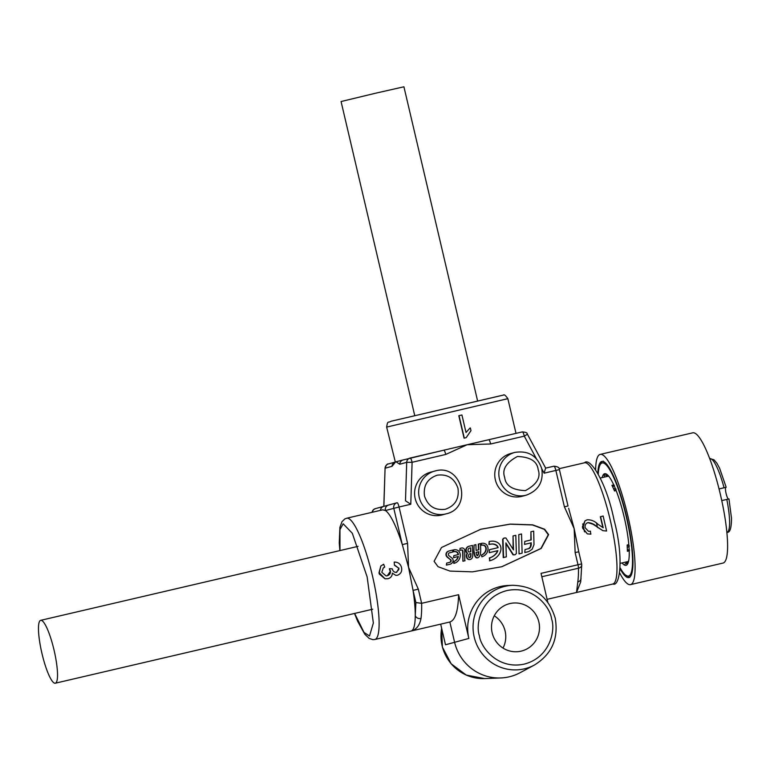 <?xml version="1.0" encoding="UTF-8"?>
<svg xmlns="http://www.w3.org/2000/svg" width="770" height="770" viewBox="0 0 770 770"><rect width="100%" height="100%" fill="white"/><g stroke="black" fill="none" stroke-linecap="round" stroke-linejoin="round"><path stroke-width="1.16" d="M534.332 665.078A42.379 41.57 -105.2 0 1 474.185 637.021A42.379 41.57 -105.2 0 1 512.685 585.296C534.534 586.037 548.712 596.981 555.209 618.137C558.75 638.619 551.801 654.269 534.332 665.078L520.029 672.739A46.113 45.228 -105.2 0 1 509.163 676.83A46.113 45.228 -105.2 0 1 500.789 677.956A46.113 45.228 -105.2 0 1 454.579 642.209L449.844 622.006L411.084 631.044C413.788 630.158 415.184 625.009 415.261 615.586A62.245 12.089 -103.1 0 0 413.047 590.398L408.543 567.278L402.306 544.621A62.245 12.089 -103.1 0 0 385.414 510.529L382.738 509.827L346.615 518.239A62.245 12.089 76.9 0 1 372.42 575.7A62.245 12.089 76.9 0 1 374.961 639.466A62.245 12.089 76.9 0 1 374.875 639.485L372.969 639.658L369.205 638.446L364.816 634.259L357.617 621.188L354.518 613.459M385.029 578.809L379.36 574.083L378.984 572.861L380.832 565.988L379.244 572.764L385.029 578.809L387.868 578.732C390.708 578.01 392.2 576.153 392.344 573.149L395.819 575.363L397.407 575.267C400.91 573.9 402.277 571.292 401.517 567.432C400.448 563.784 398.013 562.004 394.202 562.09L394.433 565.247L398.744 568.212L398.85 569.531L396.117 572.428M390.351 570.522C390.804 573.188 389.774 574.94 387.243 575.777L390.236 571.542L389.351 568.828L390.092 570.609M464.069 438.168L466.158 437.668L464.069 438.168L458.805 415.723L461.923 414.982L466.023 432.48L469.96 428.082M490.654 443.982L467.14 444.723L443.818 450.19A4.61 0.895 76.9 0 1 443.818 450.19L403.076 459.959A4.61 4.524 74.8 0 1 403.23 459.921L396.001 461.759L399.765 464.223L406.704 462.337L405.501 500.789L410.785 504.263L412.094 462.289L406.704 462.337A4.61 4.524 -105.2 0 1 410.169 458.034A4.61 0.895 76.9 0 1 410.179 458.034A4.61 0.895 76.9 0 1 412.094 462.289L445.734 454.454L467.14 444.723L488.738 439.728A4.61 0.895 76.9 0 1 488.738 439.718L488.738 439.718A4.61 0.895 76.9 0 1 490.654 443.982L524.293 436.138A4.61 0.895 -103.1 0 0 522.387 431.883A4.61 0.895 -103.1 0 0 522.378 431.883L488.661 439.737L522.387 431.883C529.24 432.615 526.266 433.991 527.498 434.193L524.293 436.138L536.353 458.66M602.949 530.684L593.073 524.255L587.953 522.628C591.524 522.869 594.632 524.36 597.279 527.094L602.949 530.684L606.596 531.011L603.141 516.006L600.34 516.795L602.91 527.691M582.957 528.249L587.327 533.889L582.697 528.287L582.447 526.738L585.007 520.828L582.697 528.287M568.635 508.229L574.17 528.663L578.761 551.763L575.132 552.581L577.991 564.747L541.031 573.361L547.797 602.227M578.761 551.763L581.61 563.929L577.991 564.747A4.61 0.895 -103.1 0 1 578.482 568.212A4.61 3.388 179.2 0 0 581.735 564.92L581.523 563.958A4.61 3.388 179.2 0 1 581.735 564.92L580.715 581.899L576.518 592.476L577.808 581.918A92.217 17.912 -103.1 0 0 578.482 568.212L541.83 576.749M415.174 498.498A22.128 21.714 74.8 0 0 442.115 514.928L446.186 513.831A22.128 21.714 -105.2 0 1 419.246 497.401A22.128 21.714 -105.2 0 1 435.329 470.922L430.526 472.212A22.128 21.714 74.8 0 0 415.174 498.498M495.351 479.816A22.128 21.714 74.8 0 0 522.291 496.246L526.353 495.139A22.128 21.714 -105.2 0 1 499.412 478.709A22.128 21.714 -105.2 0 1 514.764 452.423L510.693 453.52A22.128 21.714 74.8 0 0 495.351 479.816M494.253 615.798A24.438 23.976 -105.2 0 1 503.012 648.08M492.155 632.805A24.438 23.976 -105.2 0 1 509.095 603.776A24.438 23.976 -105.2 0 1 538.846 621.919A24.438 23.976 -105.2 0 1 521.896 650.948A24.438 23.976 -105.2 0 1 492.155 632.805M453.665 549.857L453.732 551.686A5.14 5.044 -105.2 0 1 456.456 551.753L456.11 551.84A5.14 5.044 74.8 0 0 453.386 551.772L453.665 549.857A6.247 6.122 -105.2 0 1 453.694 549.847A6.247 6.122 -105.2 0 1 457.024 550.021A4.649 4.553 -105.2 0 1 459.671 552.504A6.093 5.977 -105.2 0 1 460.258 555.959A8.566 8.403 -105.2 0 1 455.59 562.774A7.815 7.671 -105.2 0 1 454.088 563.303L453.684 561.503A5.987 5.871 74.8 0 0 454.464 561.205A6.718 6.583 74.8 0 0 457.996 556.595L453.569 557.624L453.857 555.622L453.569 557.624M497.776 547.74A3.715 3.648 74.8 0 0 495.639 544.948A7.286 7.151 74.8 0 0 491.761 544.072A14.505 14.235 74.8 0 0 488.94 544.515L489.181 541.541A18.865 18.499 -105.2 0 1 491.914 541.166A10.106 9.914 -105.2 0 1 497.295 542.378A6.969 6.834 -105.2 0 1 500.972 548.288A8.922 8.749 -105.2 0 1 500.827 550.213A11.906 11.675 -105.2 0 1 497.901 555.921A16.112 15.804 -105.2 0 1 489.816 560.724L489.354 557.932A13.129 12.878 74.8 0 0 495.534 554.063A9.076 8.903 74.8 0 0 497.497 550.743L489.21 552.687L489.45 549.693L489.21 552.687M489.181 541.541L489.287 544.428A14.505 14.235 -105.2 0 1 492.107 543.976A7.286 7.151 -105.2 0 1 495.986 544.852L495.639 544.948M481.414 543.36A5.737 5.631 -105.2 0 1 481.491 543.351A5.737 5.631 -105.2 0 1 485.764 544.092A5.082 4.986 -105.2 0 1 487.564 546.334A6.824 6.689 -105.2 0 1 487.795 550.627A7.815 7.662 -105.2 0 1 485.899 554.227A9.057 8.884 -105.2 0 1 481.828 556.806L481.423 554.987A7.219 7.084 74.8 0 0 484.214 553.081A6.016 5.9 74.8 0 0 485.706 550.223A4.986 4.889 74.8 0 0 485.552 547.104A3.244 3.176 74.8 0 0 484.445 545.718A4.1 4.023 74.8 0 0 481.481 545.218L481.414 543.36L481.481 545.218A4.1 4.023 -105.2 0 1 484.792 545.622L484.445 545.718M460.075 548.365L461.461 548.038A2.656 2.608 -105.2 0 1 461.471 548.038A2.656 2.608 -105.2 0 1 464.772 550.666L464.743 560.81L462.924 561.243L462.606 551.185A1.165 1.145 74.8 0 0 461.336 550.03L459.796 550.396L460.075 548.365L459.796 550.396M440.671 624.152L445.503 644.769L468.853 638.436L458.593 594.7L421.642 603.314A92.217 17.912 76.9 0 1 420.998 618.474C419.689 625.404 416.387 629.591 411.084 631.044L411.055 631.053M388.773 505.014A4.61 4.524 74.8 0 0 388.619 505.053L383.72 506.381A4.61 4.524 74.8 0 1 383.874 506.342L385.077 468.208L383.807 506.352M547.124 599.329L576.518 592.476M449.844 622.006C455.214 620.254 458.131 611.149 458.593 594.7M394.702 462.289A4.61 4.524 74.8 0 0 392.017 466.322L395.491 462.019M386.646 427.09C387.791 419.871 388.157 423.25 390.987 421.267L503.349 395.106C504.061 394.202 505.563 395.395 507.853 398.668L386.646 427.09L395.337 462.058M581.052 578.626A4.61 4.033 -172.2 0 1 577.808 581.918M512.685 585.296L508.277 585.47A43.389 42.562 74.8 0 0 468.853 638.436M420.998 618.474A4.61 4.033 -172.2 0 1 415.261 615.586L415.896 602.563L421.642 603.314L418.322 589.137L408.543 567.278L407.58 543.36L402.306 544.621L393.778 508.258A4.61 4.524 -105.2 0 1 397.137 502.743L397.137 502.743A4.61 0.895 76.9 0 1 399.053 506.997L410.785 504.263M434.097 561.32L438.053 566.701L449.988 571.09L472.462 571.85L501.876 566.71L541.204 548.442L548.625 534.621L544.659 529.25L532.725 524.861L510.25 524.091L480.836 529.231L441.508 547.499L434.097 561.32M415.896 602.563L413.047 590.398L418.322 589.137M394.202 562.09L394.433 565.247M394.664 565.065L398.744 568.212M398.995 568.116L396.666 572.341C394.317 572.514 392.854 571.34 392.276 568.828L389.591 568.693M387.243 575.777L386.088 575.922L381.805 572.283L383.277 567.923L384.48 567.269M384.711 567.076L383.681 564.237L380.832 565.988M397.137 502.743L388.619 505.053A4.61 4.524 74.8 0 0 385.414 510.529L399.053 506.997L407.58 543.36M375.51 508.604A4.61 4.524 74.8 0 0 375.356 508.643L383.72 506.381A4.61 4.524 74.8 0 0 380.418 510.366M403.143 459.94L403.076 459.959A4.61 4.524 74.8 0 0 399.765 464.223M541.772 468.757L544.13 473.175L545.584 468.131M600.571 516.612L603.199 527.739L598.011 524.322C594.979 521.232 591.408 519.721 587.308 519.76L585.007 520.828M559.405 469.642L568.019 505.986L564.4 506.804L574.17 528.663L575.132 552.581M587.327 533.889L590.888 534.149L590.272 531.156M590.561 531.223L588.472 531.3L585.19 527.797C584.671 525.236 585.595 523.513 587.953 522.628L587.077 522.946M410.179 458.034L443.818 450.19A4.61 0.895 76.9 0 1 445.734 454.454M480.673 529.279L510.029 524.178L532.426 524.957L544.323 529.346L548.279 534.717L540.887 548.5L501.703 566.759M466.158 437.668L470.99 430.632L470.364 427.976M459.036 415.656L464.3 438.101M454.31 563.245L453.963 563.342A7.815 7.671 -105.2 0 1 453.742 563.399M458.092 554.631A5.515 5.409 74.8 0 0 457.707 553.332A2.965 2.907 74.8 0 0 456.11 551.84M465.889 549.693L466.235 549.597A4.071 3.994 -105.2 0 1 469.132 546.238L472.472 545.449L472.761 554.679A6.824 6.689 -105.2 0 1 472.742 555.594A4.909 4.812 -105.2 0 1 472.491 557.162A3.224 3.157 -105.2 0 1 470.374 559.415L470.027 559.511A2.974 2.916 -105.2 0 1 466.774 557.865A4.505 4.418 -105.2 0 1 467.197 553.37A4.11 4.033 -105.2 0 1 468.786 546.334A4.071 3.994 -105.2 0 1 468.795 546.325L469.123 546.238A4.071 3.994 -105.2 0 1 469.142 546.238L468.786 546.334M490.346 560.589L489.999 560.685A15.949 15.641 -105.2 0 1 489.47 560.82M519.394 553.813L522.137 553.168L519.047 553.899L518.788 534.611L519.047 553.899M528.461 548.769L530.299 547.018L530.953 542.908L524.524 544.409L524.765 541.425L524.524 544.409M530.848 540.001L530.925 531.772L531.194 539.924L524.765 541.425M525.13 552.446L528.836 551.57L524.784 552.533L525.024 549.568L524.784 552.533M503.657 538.326L503.003 539.125L503.57 557.519L506.333 556.864L503.224 557.615L502.656 539.221L504.475 537.961L503.32 538.423M513.118 549.308L513.032 535.959L513.484 549.886L505.9 537.989L504.475 537.961M506.333 556.864L505.88 542.927L513.407 554.775L514.957 554.814L513.061 554.872L505.9 543.601M478.488 549.847L478.295 544.111L480.499 543.572L480.701 550.309A14.226 13.956 -105.2 0 1 480.211 554.496A7.094 6.959 -105.2 0 1 478.93 556.989A3.147 3.09 -105.2 0 1 477.804 557.75A1.636 1.607 -105.2 0 1 477.775 557.759L477.429 557.855A1.636 1.607 -105.2 0 1 476.12 557.634A3.398 3.33 -105.2 0 1 474.849 556.056A11.819 11.598 -105.2 0 1 473.916 551.907L474.07 545.083L473.916 551.907M446.725 565.026L450.171 564.208L446.379 565.113L446.677 563.082L446.379 565.113M449.709 562.37A1.829 1.8 74.8 0 0 450.383 559.646L447.216 557.153A3.455 3.388 -105.2 0 1 447.62 551.541A7.517 7.373 -105.2 0 1 449.103 550.945L452.731 550.078L452.808 552.023L449.324 552.85M456.456 551.753A2.965 2.907 -105.2 0 1 458.044 553.235L457.707 553.332M458.044 553.235A5.515 5.409 -105.2 0 1 458.448 554.554L453.857 555.622M453.915 557.538L457.996 556.595M458.342 556.498A6.728 6.603 -105.2 0 1 454.81 561.109L454.464 561.205M454.81 561.109A5.987 5.871 -105.2 0 1 454.031 561.417L453.684 561.503M454.031 561.417L454.088 563.303M467.197 553.37L467.544 553.284A4.11 4.033 -105.2 0 1 466.235 549.597M466.476 555.093L466.822 555.006A4.225 4.139 -105.2 0 1 467.544 553.284M466.774 557.865L467.12 557.769A4.505 4.418 -105.2 0 1 466.822 555.006M468.718 559.549L469.065 559.463A2.868 2.82 -105.2 0 1 467.12 557.769M470.374 559.415A2.974 2.916 -105.2 0 1 469.065 559.463M495.986 544.852A4.148 4.071 -105.2 0 1 497.738 546.594L497.391 546.69M497.738 546.594A3.715 3.648 -105.2 0 1 498.123 547.653L489.45 549.693M489.556 552.591L497.497 550.743M497.844 550.646A9.076 8.903 -105.2 0 1 495.88 553.967L495.534 554.063M495.88 553.967A13.311 13.061 -105.2 0 1 489.701 557.846L489.354 557.932M489.701 557.846L489.816 560.724M522.137 553.168L521.531 533.966L518.788 534.611M524.871 544.313L530.953 542.908M531.29 542.812L530.973 544.284M531.319 544.188L530.953 544.679M531.3 544.582L530.896 545.112M531.242 545.016L530.722 545.901M531.069 545.805L530.607 546.286M530.953 546.19L530.299 547.018M530.646 546.931L529.904 547.653M530.251 547.557L529.683 547.932M530.029 547.836L529.452 548.182M529.799 548.086L529.192 548.384M529.539 548.298L528.913 548.577M529.26 548.481L525.024 549.568M528.836 551.57L532.176 549.212L533.995 544.64L533.677 531.127L530.925 531.772M514.957 554.814L516.372 553.582L515.804 535.314L513.032 535.959M484.792 545.622A3.244 3.176 -105.2 0 1 485.889 547.008L485.552 547.104M485.889 547.008A4.986 4.889 -105.2 0 1 486.053 550.126L485.706 550.223M486.053 550.126A6.016 5.9 -105.2 0 1 484.561 552.995L484.214 553.081M484.561 552.995A7.219 7.084 -105.2 0 1 481.77 554.891L481.423 554.987M481.77 554.891L481.828 556.806M478.642 544.015L478.834 549.77L476.081 550.415L475.899 544.65L474.07 545.083M474.849 556.056L475.196 555.959A11.819 11.598 -105.2 0 1 474.262 551.811M477.775 557.759A1.636 1.607 -105.2 0 1 476.466 557.538A3.398 3.33 -105.2 0 1 475.196 555.959M460.142 550.3L461.336 550.03M461.682 549.944A1.165 1.145 -105.2 0 1 462.953 551.089L462.606 551.185M462.953 551.089L462.924 561.243M463.271 561.147L465.09 560.724M450.171 564.208A4.553 4.466 -105.2 0 0 452.414 562.581A3.253 3.186 -105.2 0 0 452 558.077L448.698 555.488A2.146 2.108 -105.2 0 1 448.448 553.842A1.627 1.598 -105.2 0 1 449.401 552.822L452.808 552.023M447.62 551.541L447.967 551.445A7.517 7.373 -105.2 0 1 449.449 550.848M446.273 553.12L446.619 553.033A3.879 3.802 -105.2 0 1 447.967 551.445M445.994 554.968L446.34 554.872A3.561 3.494 -105.2 0 1 446.619 553.033M447.216 557.153L447.562 557.066A3.455 3.388 -105.2 0 1 446.34 554.872M447.562 557.066L450.383 559.646M450.729 559.549A1.655 1.627 -105.2 0 1 451.114 561.215L450.768 561.311M451.114 561.215A1.829 1.8 -105.2 0 1 449.844 562.331L446.677 563.082M468.218 551.282A2.599 2.551 -105.2 0 1 469.007 548.24L470.701 547.836L470.817 551.628L469.286 551.994A1.107 1.088 -105.2 0 1 468.218 551.282M468.776 557.057A2.666 2.618 -105.2 0 1 469.007 554.362A1.405 1.376 -105.2 0 1 469.652 553.842L470.894 553.553L470.932 555.44A3.07 3.013 -105.2 0 1 470.778 556.585A1.713 1.684 -105.2 0 1 470.027 557.605A1.02 1.001 -105.2 0 1 468.776 557.057M478.497 553.899A5.544 5.438 -105.2 0 1 477.698 555.632L477.053 555.632A1.598 1.569 -105.2 0 1 476.851 555.257A7.681 7.536 -105.2 0 1 476.101 552.34L478.853 551.695A14.351 14.081 -105.2 0 1 478.497 553.899L478.151 553.996A14.351 14.081 74.8 0 0 478.507 551.792L478.853 551.695M470.701 547.836L470.47 551.715M468.978 548.259L470.355 547.932M469.7 557.692A1.713 1.684 74.8 0 0 470.432 556.681L470.778 556.585M470.432 556.681A3.07 3.013 74.8 0 0 470.586 555.536L470.932 555.44M470.894 553.553L470.586 555.536M469.584 553.871L470.547 553.649M477.352 555.728A5.544 5.438 74.8 0 0 478.151 553.996M476.101 552.35L478.507 551.792M54.054 650.13A32.273 6.266 76.9 0 1 55.325 683.202A32.273 6.266 76.9 0 1 41.946 653.412A32.273 6.266 76.9 0 1 40.666 620.341A32.273 6.266 76.9 0 1 54.054 650.13M477.544 400.698L403.923 86.798L375.519 93.228L341.072 101.534L414.703 415.444M719.026 488.921L725.841 487.362A5.996 1.165 -103.1 0 0 726.023 493.204A5.996 1.165 -103.1 0 0 728.459 499.037M724.06 487.747A37.807 7.344 -103.1 0 0 709.844 458.66L713.944 459.757L716.909 463.232L719.613 468.256L726.177 487.275M595.614 469.498A66.855 12.984 76.9 0 1 600.176 454.396A66.855 12.984 76.9 0 1 627.897 516.112A66.855 12.984 76.9 0 1 630.534 584.622A66.855 12.984 76.9 0 1 619.763 573.092M630.534 584.622L723.04 563.062A66.855 12.984 -103.1 0 0 720.402 494.542A66.855 12.984 -103.1 0 0 692.682 432.836L600.176 454.396M602.429 461.394A59.617 11.579 -103.1 0 0 600.687 463.521L599.907 465.224A58.096 11.281 76.9 0 1 605.364 464.118A58.096 11.281 76.9 0 1 622.449 502.021A58.096 11.281 76.9 0 1 626.251 516.554A58.096 11.281 76.9 0 1 632.44 557.413A58.096 11.281 76.9 0 1 625.5 575.036A58.096 11.281 76.9 0 1 625.346 574.911A58.096 11.281 76.9 0 1 620.197 567.952M620.158 568.915A59.617 11.579 -103.1 0 0 628.888 577.567A59.617 11.579 -103.1 0 0 626.539 516.478A59.617 11.579 -103.1 0 0 601.822 461.451A59.617 11.579 -103.1 0 0 597.818 473.078M621.072 496.381L624.268 507.42M629.206 550.877L627.415 551.291L627.165 545.016L628.821 544.631M726.803 499.422A37.807 7.344 -103.1 0 1 729.546 520.154A37.807 7.344 -103.1 0 1 727.015 532.301C729.95 532.907 731.442 528.22 731.5 518.239L728.969 498.931L721.76 500.596M616.144 490.577L614.489 490.962L613.565 488.777A2.762 0.529 12.2 0 1 615.519 488.989M614.489 490.962L616.077 489.114M613.565 488.777L612.862 487.217A2.762 2.175 -94.4 0 1 614.027 485.514M614.383 485.36L611.938 485.321L613.748 484.898M612.862 487.217L611.938 485.321M629.417 545.988L627.165 545.016M628.955 546.344A2.762 0.491 141.5 0 1 627.319 547.412M627.415 551.291L629.581 550.146M627.386 549.154A2.762 2.166 67.1 0 0 629.186 550.175M609.176 476.765L606.413 474.06L606.856 475.706L603.67 474.31L604.71 477.015M625.057 564.121L626.52 562.697L627.04 564.718A47.028 9.134 -103.1 0 0 628.435 561.821A47.028 9.134 -103.1 0 0 628.772 560.271A47.028 9.134 -103.1 0 0 629.186 550.194A47.028 9.134 -103.1 0 0 627.81 536.151A47.028 9.134 -103.1 0 0 625.356 522.426A47.028 9.134 -103.1 0 0 622.054 508.749A47.028 9.134 -103.1 0 0 618.146 496.044A47.028 9.134 -103.1 0 0 613.998 485.447A47.028 9.134 -103.1 0 0 609.965 477.891A47.028 9.134 -103.1 0 0 608.377 475.773A47.028 9.134 -103.1 0 0 606.413 474.06L606.635 474.233M604.2 474.474L603.67 474.31A47.028 9.134 -103.1 0 0 602.169 477.602M622.064 562.928A47.028 9.134 -103.1 0 0 624.287 564.959L624.711 564.641M627.223 564.381L628.782 560.435M606.413 474.06A47.028 9.134 -103.1 0 0 603.67 474.31M624.287 564.959A47.028 9.134 -103.1 0 0 627.04 564.718M598.28 473.916A58.096 11.281 76.9 0 1 599.907 465.224M625.346 574.911L629.754 577.346M632.536 552.696L632.969 562.398M603.334 461.124L605.364 464.118L607.771 465.667M441.643 628.31A42.379 41.57 74.8 0 0 484.58 678.582L500.789 677.956M339.984 550.56L339.955 529.625L343.179 523.783L352.304 533.244L367.155 576.961L373.354 623.017L369.504 636.001L364.008 632.401L354.633 613.43M559.164 468.689L584.488 462.789C589.772 456.764 606.211 481.356 614.017 519.865C624.181 557.932 619.84 587.192 612.987 583.978L612.747 584.035A62.245 12.089 -103.1 0 0 612.833 584.016A62.245 12.089 -103.1 0 0 610.292 520.241A62.245 12.089 -103.1 0 0 584.488 462.789A62.245 12.089 -103.1 0 0 584.401 462.808M479.412 635.779C475.446 625.356 480.288 597.318 506.872 590.59C533.697 584.873 550.512 607.857 551.58 618.955C555.555 629.369 550.714 657.407 524.12 664.135C497.295 669.862 480.49 646.867 479.412 635.779M424.511 496.14C423.163 485.601 427.408 478.613 437.254 475.177C447.601 473.906 454.512 478.295 457.986 488.334C459.334 498.864 455.089 505.851 445.253 509.297C434.906 510.558 427.985 506.179 424.511 496.14M504.687 477.448C501.838 469.604 506.082 462.616 517.421 456.485C530.309 456.976 537.219 461.355 538.163 469.642C541.002 477.487 536.757 484.474 525.419 490.606C512.531 490.124 505.621 485.735 504.687 477.448M346.529 518.268A62.245 12.089 76.9 0 1 346.615 518.239L344.835 518.932L341.995 521.675L339.897 527.383L339.262 542.966L339.859 550.588M375.327 508.652L375.356 508.643A4.61 4.524 74.8 0 0 372.093 512.3M394.769 462.212L388.398 463.944A4.61 4.524 -105.2 0 0 385.077 468.208L392.017 466.322M544.13 473.175L555.863 470.441L564.4 506.804M501.26 395.559L391.141 421.228M527.402 434.203L545.699 468.189M553.948 466.187L545.66 468.112L553.957 466.187A4.61 0.895 -103.1 0 0 553.948 466.187A4.61 0.895 -103.1 0 1 555.863 470.441L559.492 469.623C559.501 467.659 557.663 466.514 553.957 466.187M582.746 523.918L584.555 531.868M725.841 487.362L719.036 488.95M596.586 523.436L597.491 527.469M604.537 474.695L603.815 474.869M441.624 628.214L442.404 647.098L451.201 663.827L466.264 675.069L484.58 678.582M526.353 495.139C538.509 490.529 543.649 481.76 541.782 468.824C537.335 455.753 528.326 450.286 514.764 452.423M410.997 631.063L374.875 639.485M507.853 398.668L515.996 433.366M612.747 584.035L576.634 592.457M372.016 512.319L373.527 509.625L375.308 508.662M385 468.247C386.165 465.08 387.291 463.646 388.398 463.944L388.369 463.954M435.339 470.922C461.856 463.203 473.213 508.027 446.186 513.831M372.699 609.214L55.325 683.202M358.05 546.354L40.666 620.341M628.339 561.465L620.245 563.351M608.541 476.12L600.359 478.026M607.886 475.465L606.856 475.706M628.002 562.35L626.52 562.697"/></g></svg>
